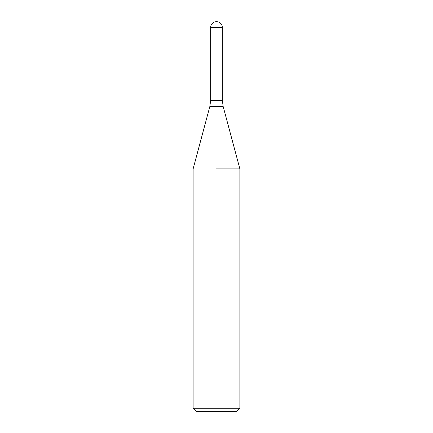 <?xml version="1.0" encoding="UTF-8"?>
<svg xmlns="http://www.w3.org/2000/svg" width="433" height="433" viewBox="0 0 433 433"><rect width="100%" height="100%" fill="white"/><g stroke="black" fill="none" stroke-linecap="round" stroke-linejoin="round"><path stroke-width="0.65" d="M216.5 31.003L222.346 31.003L222.346 100.369L223.141 106.421L239.882 168.897L239.882 408.232L193.118 408.232L196.236 411.35L236.764 411.35L239.882 408.232M216.5 168.897L239.882 168.897L216.5 168.897M210.654 27.495L210.654 31.003L222.346 31.003L222.346 27.495A5.846 5.846 0 0 0 216.5 21.65A5.846 5.846 0 0 0 210.654 27.495L222.346 27.495M223.141 106.421L209.859 106.421L210.654 100.369L222.346 100.369M209.859 106.421L193.118 168.897L193.118 408.232M210.654 31.003L210.654 100.369"/></g></svg>
